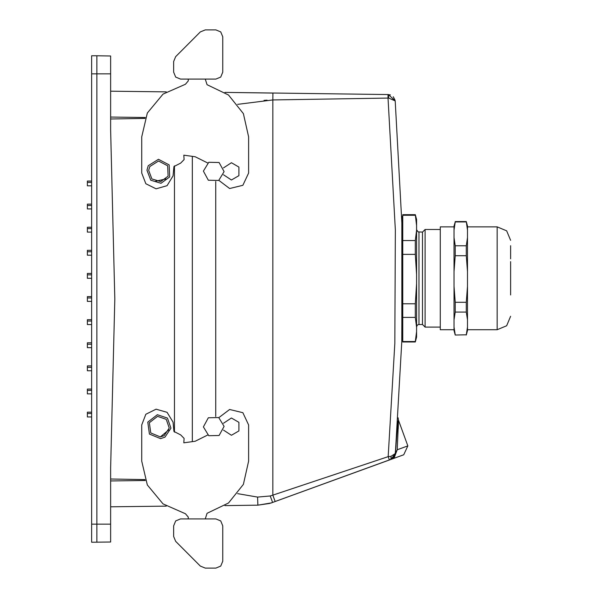 <?xml version="1.0" encoding="UTF-8"?>
<svg xmlns="http://www.w3.org/2000/svg" width="598" height="598" viewBox="0 0 598 598"><rect width="100%" height="100%" fill="white"/><g stroke="black" fill="none" stroke-linecap="round" stroke-linejoin="round"><path stroke-width="0.9" d="M398.081 417.77L398.403 419.99L407.829 445.891L397.207 449.763L394.007 458.27L403.702 454.742L270.924 503.03L257.888 505.146L224.945 505.572M96.854 542.222L96.854 524.11L91.681 524.11L91.681 542.222L110.652 542.042L110.652 467.965L114.794 299L110.652 130.035L114.794 299L110.652 467.965M110.652 130.035L110.652 55.958L96.854 55.778L96.854 524.11L110.652 524.11M96.854 55.778L91.681 55.778L91.681 524.11M402.79 341.563L402.79 341.951L415.296 341.951L415.296 341.563L402.79 341.563L402.79 317.403L415.296 317.403L416.589 327.285L416.589 283.587L415.296 303.821L415.296 317.403M402.79 240.56L415.296 240.56L415.296 254.352L416.589 274.587L416.589 219.481L415.296 214.645L402.79 214.645L402.79 317.403M415.296 214.645L416.589 225.603M416.589 326.912L417.292 325.2L418.436 324.565L422.45 324.497L422.45 232.106L418.062 231.912L416.589 229.692M422.45 232.106L425.073 229.483L425.073 327.121L422.45 324.497M454.054 329.707L440.255 329.707L440.255 226.896L454.054 226.896M454.054 230.081L455.257 221.918L454.054 226.029L454.054 330.567L455.257 335.052L466.305 334.835L455.257 335.052M455.257 302.289L455.257 312.081L466.305 312.081L466.305 302.289L455.257 302.289L454.054 286.33M455.257 245.756L455.257 255.697L466.305 255.697L466.305 245.756L455.257 245.756L454.054 237.585M466.305 221.544L467.509 230.081L467.509 226.029L466.305 221.544L455.257 221.544M510.632 258.882L510.632 245.696M510.632 261.618L510.632 294.978M188.25 518.937L188.28 517.128L185.455 513.734L163.007 503.867L147.325 485.015L141.704 461.148L141.704 424.924L145.837 414.272L156.078 409.196L167.059 412.358L173.031 422.106L173.921 431.427L180.686 434.933L184.139 438.379L183.818 442.849L195.18 441.219L207.656 435.03M188.25 79.063L188.28 80.872L185.455 84.266L163.007 94.133L147.325 112.985L141.704 136.852L141.704 173.076L145.837 183.728L156.078 188.804L167.059 185.642L173.031 175.894L173.921 166.573L180.686 163.067L184.139 159.621L183.818 155.151L195.18 156.781L207.656 162.97M395.136 454.772L397.341 428.392M218.689 180.432L224.078 171.596L219.115 162.514L208.762 162.267L203.38 171.103L208.343 180.192L218.689 180.432M208.762 435.733L203.38 426.897L208.343 417.808L218.689 417.568L224.078 426.404L219.115 435.486L208.762 435.733M169.645 176.956L161.004 183.25L150.748 180.215L146.929 170.221L148.259 165.743L158.455 159.285L169.152 164.891L169.645 176.956L161.004 183.25L150.748 180.215L146.929 170.221L148.259 165.743L158.455 159.285L169.152 164.891L169.645 176.956M157.319 414.683L167.462 418.084L170.931 428.198L165.003 437.101L160.585 438.618L149.41 434.043L147.773 422.083L157.319 414.683M218.846 417.651L229.654 409.466L242.833 412.68L248.656 424.924L248.656 461.148L243.356 484.358L228.518 502.963L207.072 513.286L205.256 518.937M223.488 423.22L231.404 418.024L238.871 422.338L238.871 430.964L231.404 435.277L223.488 430.082M218.846 180.349L229.654 188.534L242.833 185.32L248.656 173.076L248.656 136.852L243.356 113.642L228.518 95.037L207.072 84.714L205.256 79.063M223.488 174.78L231.404 179.976L238.871 175.663L238.871 167.036L231.404 162.723L223.488 167.918M149.784 166.543L158.53 161.012L167.694 165.81L168.12 176.156L160.713 181.553L151.922 178.944L148.648 170.385L149.784 166.543L158.53 161.012L167.694 165.81L168.12 176.156M168.778 429.895L160.354 436.906L150.771 432.989L149.373 422.734L157.558 416.395L166.244 419.31L169.219 427.981L164.136 435.606L160.354 436.906L150.771 432.989L149.373 422.734L157.558 416.395M419.004 324.497L419.004 232.106M467.509 329.707L497.177 329.707L497.177 226.896L506.693 230.835L510.632 240.351M397.872 420.887L395.667 449.868M395.173 100.875L388.685 98.057L388.386 94.566L395.173 100.875L402.222 229.804L401.811 341.757L395.36 453.516L391.114 456.259L388.162 456.663L272.852 495.151L270.251 495.959L257.603 497.125L257.888 505.146L269.661 503.411M110.652 108.201L110.652 104.665M222.777 561.201L220.759 566.082L215.878 568.1L205.234 568.1L200.352 566.082L175.64 541.362L173.614 536.481L173.614 525.836L175.64 520.955L180.514 518.937L215.878 518.937L220.759 520.955L222.777 525.836L222.777 561.201M222.777 36.799L220.759 31.918L215.878 29.9L205.234 29.9L200.352 31.918L175.64 56.638L173.614 61.519L173.614 72.164L175.64 77.045L180.514 79.063L215.878 79.063L220.759 77.045L222.777 72.164L222.777 36.799M466.305 335.052L467.509 330.567L467.509 237.585L466.305 245.756M390.412 94.895L388.05 94.559L388.005 98.087L395.323 229.961L394.859 343.409L388.162 456.663L389.365 459.959L275.17 501.52L272.852 495.151L275.17 501.52M402.222 229.804L401.811 341.757L395.36 453.516L394.478 456.349M402.79 335.74L402.005 335.164L401.856 340.397L401.856 216.199L402.005 221.439L402.79 220.864M497.177 329.707L506.693 325.768L510.632 316.252M192.339 441.623L192.339 156.377M388.386 94.566L224.945 92.428L272.942 93.056L272.852 99.948L237.653 104.366M267.059 100.202L264.01 100.374M257.701 501.842L257.888 505.146L270.924 503.023L272.643 502.44L270.924 497.783M257.603 497.125L237.623 493.679M388.005 98.087L272.852 99.948L272.852 495.151M392.931 458.21L389.365 459.959M395.405 452.955L397.207 449.763L398.507 420.289M393.028 458.128L395.36 453.516L390.845 459.421L392.041 458.845M390.845 459.421L391.114 456.259L395.36 453.516L396.011 445.667M398.163 429.005L398.38 423.526M91.681 181.007L87.368 181.007L87.368 182.39L91.681 182.39M91.681 412.157L87.368 412.157L87.368 413.539L91.681 413.539M91.681 389.044L87.368 389.044L87.368 390.427L91.681 390.427M91.681 365.931L87.368 365.931L87.368 367.307L91.681 367.307M91.681 342.818L87.368 342.818L87.368 344.194L91.681 344.194M91.681 319.698L87.368 319.698L87.368 321.081L91.681 321.081M91.681 296.586L87.368 296.586L87.368 297.968L91.681 297.968M91.681 273.473L87.368 273.473L87.368 274.848L91.681 274.848M91.681 250.353L87.368 250.353L87.368 251.736L91.681 251.736M91.681 227.24L87.368 227.24L87.368 228.623L91.681 228.623M91.681 204.127L87.368 204.127L87.368 205.503L91.681 205.503M91.681 393.873L87.368 393.873L87.368 390.427M91.681 370.76L87.368 370.76L87.368 367.307M91.681 347.647L87.368 347.647L87.368 344.194M91.681 324.527L87.368 324.527L87.368 321.081M91.681 301.414L87.368 301.414L87.368 297.968M91.681 278.302L87.368 278.302L87.368 274.848M91.681 255.182L87.368 255.182L87.368 251.736M91.681 232.069L87.368 232.069L87.368 228.623M91.681 208.956L87.368 208.956L87.368 205.503M91.681 185.843L87.368 185.843L87.368 182.39M91.681 416.993L87.368 416.993L87.368 413.539M166.222 91.89L110.652 91.165M144.993 118.389L110.652 118.987M174.481 165.87L174.481 432.13M144.993 479.611L110.652 479.013M166.222 506.11L110.652 506.835L166.222 506.11M188.28 80.872L185.455 84.266M415.296 341.951L416.589 337.123L416.589 331.681L415.296 341.563M416.589 331.681L416.589 327.285M402.79 303.821L415.296 303.821M402.79 254.352L415.296 254.352M416.589 283.587L416.589 274.587M416.589 230.208L415.296 240.56M402.79 215.25L415.296 215.25M455.257 334.835L454.054 327.046M454.054 319.878L455.257 312.081M467.509 327.046L466.305 334.835M466.305 312.081L467.509 319.878M467.509 286.33L466.305 302.289M466.305 255.697L467.509 271.656L467.509 230.081M454.054 271.656L455.257 255.697M455.257 221.918L466.305 221.918M215.714 416.492L215.714 181.508M270.251 495.959L272.643 502.44M145.336 117.485L110.652 117.029M145.336 480.515L110.652 480.971M110.652 73.89L91.681 73.89M155.652 181.157L165.938 178.989M395.084 100.247L393.275 96.697L395.084 100.247M407.829 445.891L403.702 454.742M440.255 327.121L425.073 327.121M440.255 229.483L425.073 229.483M467.509 226.896L497.177 226.896"/></g></svg>
